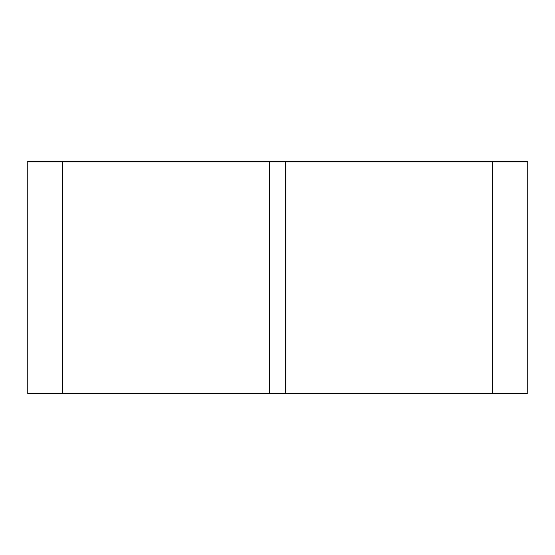 <?xml version="1.0" encoding="UTF-8"?>
<svg xmlns="http://www.w3.org/2000/svg" width="555" height="555" viewBox="0 0 555 555"><rect width="100%" height="100%" fill="white"/><g stroke="black" fill="none" stroke-linecap="round" stroke-linejoin="round"><path stroke-width="0.83" d="M62.611 161.318L27.75 161.318L27.75 393.682L269.369 393.682L269.369 161.318L62.611 161.318L62.611 393.682M283.348 161.318L269.369 161.318M283.348 393.682L269.369 393.682M527.25 393.682L527.25 161.318L492.389 161.318L492.389 393.682L527.25 393.682M271.652 393.682L492.389 393.682M492.389 161.318L271.652 161.318M285.631 161.318L285.631 393.682"/></g></svg>
